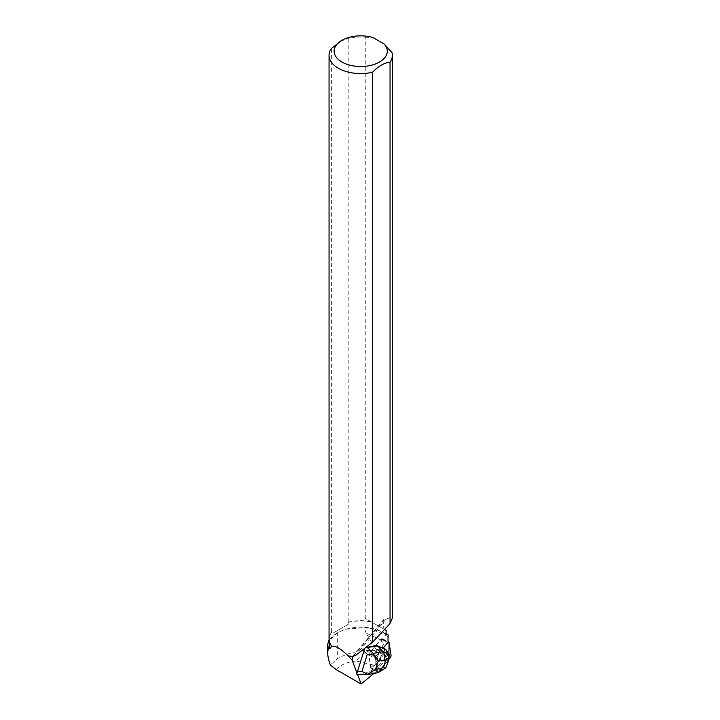 <?xml version="1.0" encoding="UTF-8"?>
<svg xmlns="http://www.w3.org/2000/svg" width="720" height="720" viewBox="0 0 720 720"><rect width="100%" height="100%" fill="white"/><g stroke="black" fill="none" stroke-linecap="round" stroke-linejoin="round"><path stroke-width="0.54" stroke-dasharray="3.6 2.7" d="M378.909 653.688A4.824 2.079 114.8 0 0 378.666 649.35A4.824 2.079 114.8 0 0 374.751 652.86A4.824 2.079 114.8 0 0 374.616 658.116A4.824 2.079 114.8 0 0 378.909 653.688M370.818 668.232L368.829 655.209A2.007 0.864 -65.2 0 1 369.765 652.581L381.123 639.27A2.007 0.864 -65.2 0 1 382.167 638.748A2.007 0.864 -65.2 0 1 382.464 639.243L384.453 652.257A2.007 0.864 -65.2 0 1 383.517 654.894L372.15 668.205A2.007 0.864 -65.2 0 1 371.115 668.727A2.007 0.864 -65.2 0 1 370.818 668.232L377.406 671.274A2.007 0.864 114.8 0 0 377.703 671.769A2.007 0.864 114.8 0 0 378.747 671.247L388.827 659.43L379.629 670.203L376.263 663.777L378.954 652.572L388.152 641.916A2.007 0.864 114.8 0 0 387.72 642.312L376.353 655.623A2.007 0.864 114.8 0 0 375.417 658.251L377.406 671.274M385.497 656.73A4.824 2.079 114.8 0 0 385.254 652.392A4.824 2.079 114.8 0 0 381.339 655.902A4.824 2.079 114.8 0 0 381.204 661.158A4.824 2.079 114.8 0 0 385.497 656.73M357.543 674.46L368.361 672.354L377.046 667.026L377.559 670.374L370.701 667.53L368.82 655.209L375.417 658.251A2.016 0.864 -65.2 0 1 376.353 655.614L382.824 648.045M373.86 673.452L377.559 670.374M392.031 52.686L392.031 616.743L385.893 619.299L383.931 619.236L383.121 628.686L384.507 629.478M364.662 648.765L366.066 647.658M366.372 647.406L365.607 647.541M377.046 667.026L375.417 658.251L368.829 655.209A2.016 0.864 114.8 0 1 369.756 652.572L376.353 655.623L369.756 652.572L381.114 639.261L388.026 642.456M378.81 649.44A4.824 2.079 -65.2 0 1 379.386 651.447A4.824 2.079 -65.2 0 1 377.532 656.307A4.824 2.079 -65.2 0 1 374.607 658.116A4.824 2.079 -65.2 0 1 374.742 652.86A4.824 2.079 -65.2 0 1 378.648 649.35A4.824 2.079 -65.2 0 1 378.81 649.44M385.407 652.491L385.722 652.635A4.824 2.079 -65.2 0 1 386.307 654.453L385.992 654.309A4.824 2.079 -65.2 0 1 384.696 658.476L385.011 658.611A4.824 2.079 -65.2 0 1 383.148 660.879L382.842 660.735A4.824 2.079 -65.2 0 1 381.204 661.158A4.824 2.079 -65.2 0 1 381.339 655.902A4.824 2.079 -65.2 0 1 385.254 652.392A4.824 2.079 -65.2 0 1 385.407 652.491L384.165 648.603M383.148 660.879L385.011 658.611M386.307 654.453L385.722 652.635M357.489 674.343L356.643 672.66M387.72 642.312L381.123 639.27A2.016 0.864 114.8 0 1 381.276 639.09A35.469 15.291 -65.2 0 0 381.42 640.197L383.337 652.77L382.266 654.993L373.644 665.091L356.22 660.996C360.549 655.074 365.598 651.519 371.358 650.313C358.245 650.412 346.896 653.238 337.311 658.773L330.291 665.046M370.701 667.53L373.644 665.091M381.42 640.197L366.084 633.114L376.065 649.413L373.941 650.349L382.788 654.318M376.065 649.413L383.337 652.77M381.555 653.859L382.266 654.993M336.231 669.618A27.225 15.714 180 0 1 356.22 660.996M332.028 646.56A31.455 18.162 180 0 1 329.256 639.108A31.455 18.162 180 0 1 331.722 632.052L331.371 632.097A31.653 18.27 0 0 0 329.058 638.955M331.371 632.097L331.371 48.456M329.256 645.309A31.455 18.162 180 0 1 347.931 628.713A31.455 18.162 180 0 1 373.491 628.713A31.455 18.162 180 0 1 386.001 634.509M386.037 633.663L374.751 629.046L364.284 627.66L345.924 629.235L337.311 632.457L337.311 658.773M329.085 639.585L337.311 632.457M348.498 622.368A31.455 18.162 180 0 1 371.7 622.089L370.962 621.666A31.653 18.27 0 0 0 348.84 622.008L348.498 624.195L331.722 633.879L331.722 632.052M386.19 630.459L371.7 622.089M392.031 616.743L392.355 617.976M370.962 621.666L365.256 618.363L365.256 37.224A31.653 18.27 0 0 0 348.84 38.367L348.84 622.008M365.256 37.224L373.005 37.566M340.11 41.364L348.84 38.367M381.276 639.09L388.188 642.285M348.498 624.195L331.722 633.879M383.121 628.686L365.256 618.363M355.644 655.398L385.893 619.299M371.358 650.313L373.941 650.349M366.084 633.114L364.284 627.66M376.74 666.882L378.873 665.577L380.223 666.198L369.405 672.831L368.361 672.354M359.262 674.685L369.405 672.831L376.236 672.912L366.768 674.649L359.262 674.685M378.873 665.577L382.842 660.735M384.696 658.476L385.992 654.309M388.908 659.178L387.63 663.12L388.269 658.215L385.245 657.801M388.017 659.349C386.829 664.002 384.786 666.324 381.879 666.324L381.537 669.663L376.236 672.912L377.262 672.831M386.595 658.431L380.223 666.198L381.879 666.324M389.133 655.677L388.737 659.574M385.515 649.233L387.522 655.47L388.854 656.667M388.656 656.973L388.269 658.215M387.522 655.47L386.172 654.84M384.714 668.664L381.537 669.663M387.63 663.12L387.315 664.29M383.517 654.894L390.105 657.936M378.747 671.247L372.15 668.205M382.464 639.243L389.052 642.285M391.041 655.299L384.453 652.257M353.916 655.668L383.58 620.262M388.107 636.642L369.45 628.029M382.167 638.748L388.116 641.493M371.115 668.727L377.703 671.769M374.616 658.116L381.204 661.158L374.607 658.116M378.666 649.35L385.254 652.392L378.648 649.35M347.931 628.713L345.924 629.235M373.491 628.713L374.751 629.037M329.256 639.108L329.256 640.953M383.931 619.236L352.719 656.487"/><path stroke-width="1.08" d="M388.827 659.43L390.105 657.936A2.007 0.864 114.8 0 0 391.041 655.299L389.052 642.285A2.007 0.864 114.8 0 0 388.755 641.79A2.007 0.864 114.8 0 0 388.152 641.916L389.052 642.285L388.827 659.43M373.86 673.452L361.134 684L357.543 674.46M384.507 629.478L386.19 630.459L386.001 634.509L388.206 634.95L388.107 636.642A35.469 15.291 -65.2 0 0 388.188 642.285A2.016 0.864 114.8 0 0 388.026 642.456L383.13 648.189L376.74 645.507L366.372 647.406M361.134 684L336.231 669.618L330.291 665.046C328.536 659.844 327.654 655.632 327.645 652.419L328.347 648.261L329.805 648.702L331.749 646.317C335.133 645.408 340.542 648.531 347.958 655.677A31.653 18.27 0 0 0 352.611 656.613L352.134 660.132L356.985 673.002L364.662 648.765M356.985 673.002L356.787 674.271L359.055 674.703L367.029 674.658L375.606 669.42L381.663 668.313L379.017 672.156L377.262 672.831M347.958 655.677L352.134 660.132M341.91 40.32A26.577 15.345 0 0 0 340.11 60.867A26.577 15.345 0 0 0 375.336 63.99A26.577 15.345 0 0 0 384.273 44.073L373.005 37.566A26.577 15.345 0 0 0 341.91 40.32L331.371 48.456A31.653 18.27 0 0 0 329.058 55.305L329.058 638.955A31.653 18.27 0 0 0 331.749 646.317M329.058 55.305A31.653 18.27 0 0 0 372.573 72.243L372.573 642.213L355.644 655.398L352.71 656.487M352.611 656.658A31.455 18.162 180 0 1 347.796 655.668M328.347 648.261L327.645 644.544L329.085 639.585M329.805 648.702A31.455 18.162 180 0 1 329.256 645.309L329.256 640.953M388.206 634.95L386.037 633.663M392.355 55.305L392.355 617.976L390.051 623.556L390.051 62.154A31.653 18.27 0 0 0 392.355 55.305A31.653 18.27 0 0 0 392.031 52.686L384.273 44.073M390.051 62.154C384.228 62.82 378.405 66.186 372.573 72.243M372.573 642.213L390.051 623.556M327.645 644.544L327.645 652.419M366.066 647.658L377.775 645.984L376.74 645.507M373.968 655.182L373.383 653.409L382.86 651.681L386.649 653.265L386.757 650.7L385.515 649.233L377.775 645.984L382.86 651.681C384.831 654.111 385.29 656.91 384.237 660.06L378.18 661.167L373.968 655.182L367.281 654.282L363.726 650.844M385.515 649.233L383.139 648.18M366.768 674.649L367.947 674.478L361.944 671.4L367.281 654.282M386.757 650.7L389.133 655.677L388.737 659.574M387.315 664.29L385.749 667.872L379.08 672.12M385.749 667.872L383.472 667.206L385.524 660.6L388.899 657.765L386.649 653.265M387.288 664.362L388.908 659.178M352.332 657.558L353.916 655.668M357.309 671.418L361.944 671.4M367.632 647.838L373.383 653.409M381.663 668.313L383.472 667.206M385.524 660.6L384.237 660.06M378.18 661.167L375.606 669.42M388.116 641.493L388.755 641.79M367.47 674.622L377.226 672.831"/></g></svg>
